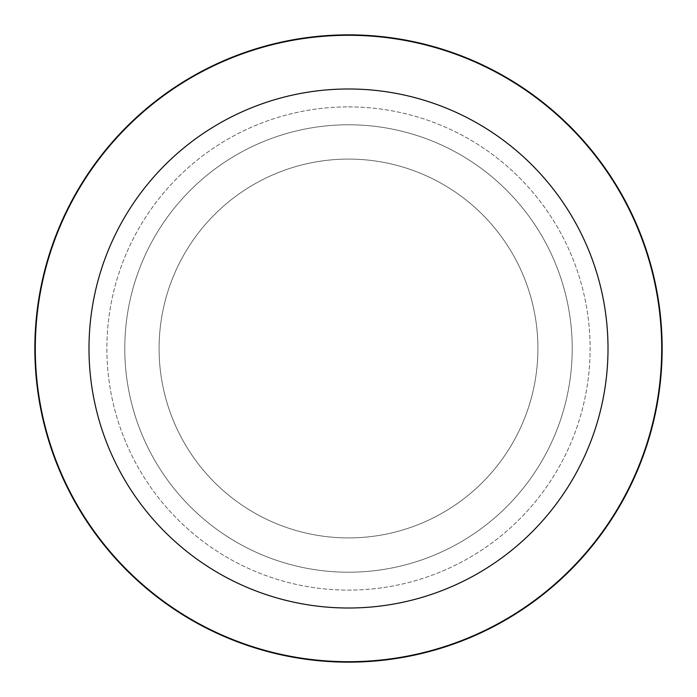 <?xml version="1.0" encoding="UTF-8"?>
<svg xmlns="http://www.w3.org/2000/svg" width="697" height="697" viewBox="0 0 697 697"><rect width="100%" height="100%" fill="white"/><g stroke="black" fill="none" stroke-linecap="round" stroke-linejoin="round"><path stroke-width="0.52" stroke-dasharray="3.48 2.61" d="M348.5 159.09A189.41 189.41 0 0 1 537.91 348.5A189.41 189.41 0 0 1 348.5 537.91A189.41 189.41 0 0 1 159.09 348.5A189.41 189.41 0 0 1 348.5 159.09A189.41 189.41 0 0 1 537.91 348.5A189.41 189.41 0 0 1 348.5 537.91A189.41 189.41 0 0 1 159.09 348.5A189.41 189.41 0 0 1 348.5 159.09A189.41 189.41 0 0 1 537.91 348.5A189.41 189.41 0 0 1 348.5 537.91A189.41 189.41 0 0 1 159.09 348.5A189.41 189.41 0 0 1 348.5 159.09A189.41 189.41 0 0 1 537.91 348.5A189.41 189.41 0 0 1 348.5 537.91A189.41 189.41 0 0 1 159.09 348.5A189.41 189.41 0 0 1 348.5 159.09M348.5 106.885A241.615 241.615 0 0 1 590.115 348.5A241.615 241.615 0 0 1 348.5 590.115A241.615 241.615 0 0 1 106.885 348.5A241.615 241.615 0 0 1 348.5 106.885A241.615 241.615 0 0 1 590.115 348.5A241.615 241.615 0 0 1 348.5 590.115A241.615 241.615 0 0 1 106.885 348.5A241.615 241.615 0 0 1 348.5 106.885M348.5 124.78A223.72 223.72 0 0 1 572.22 348.5A223.72 223.72 0 0 1 348.5 572.22A223.72 223.72 0 0 1 124.78 348.5A223.72 223.72 0 0 1 348.5 124.78A223.72 223.72 0 0 1 572.22 348.5A223.72 223.72 0 0 1 348.5 572.22A223.72 223.72 0 0 1 124.78 348.5A223.72 223.72 0 0 1 348.5 124.78M348.5 35.294A313.206 313.206 0 0 1 661.706 348.5A313.206 313.206 0 0 1 348.5 661.706A313.206 313.206 0 0 1 35.294 348.5A313.206 313.206 0 0 1 348.5 35.294M348.5 34.85A313.65 313.65 0 0 1 662.15 348.5A313.65 313.65 0 0 1 348.5 662.15A313.65 313.65 0 0 1 34.85 348.5A313.65 313.65 0 0 1 348.5 34.85"/><path stroke-width="1.05" d="M348.5 34.85A313.65 313.65 0 0 1 662.15 348.5A313.65 313.65 0 0 1 348.5 662.15A313.65 313.65 0 0 1 34.85 348.5A313.65 313.65 0 0 1 348.5 34.85A313.65 313.65 0 0 1 662.15 348.5A313.65 313.65 0 0 1 348.5 662.15A313.65 313.65 0 0 1 34.85 348.5A313.65 313.65 0 0 1 348.5 34.85M348.5 35.294A313.206 313.206 0 0 1 661.706 348.5A313.206 313.206 0 0 1 348.5 661.706A313.206 313.206 0 0 1 35.294 348.5A313.206 313.206 0 0 1 348.5 35.294M348.5 88.989A259.511 259.511 0 0 1 608.011 348.5A259.511 259.511 0 0 1 348.5 608.011A259.511 259.511 0 0 1 88.989 348.5A259.511 259.511 0 0 1 348.5 88.989"/></g></svg>
